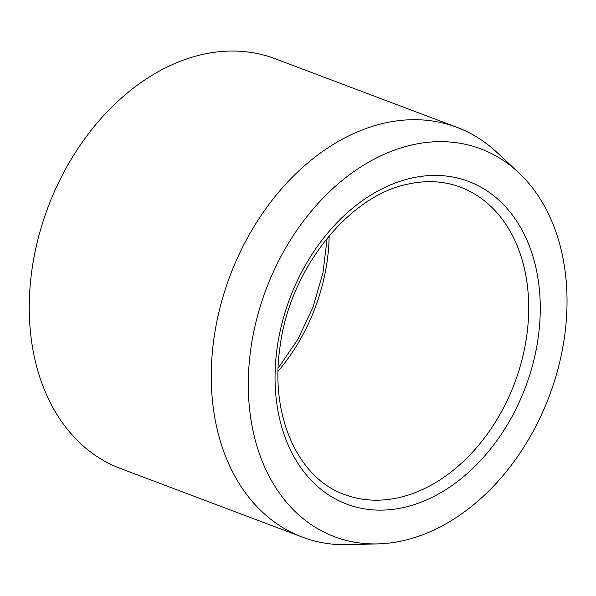 <?xml version="1.0" encoding="UTF-8"?>
<svg xmlns="http://www.w3.org/2000/svg" width="596" height="596" viewBox="0 0 596 596"><rect width="100%" height="100%" fill="white"/><g stroke="black" fill="none" stroke-linecap="round" stroke-linejoin="round"><path stroke-width="0.89" d="M401.324 541.071A207.252 151.324 -69.3 0 1 378.102 543.872A207.252 151.324 -69.3 0 1 249.307 361.861A207.252 151.324 -69.3 0 1 413.989 144.493A207.252 151.324 -69.3 0 1 518.289 172.289A207.252 151.324 -69.3 0 1 554.228 381.842A207.252 151.324 -69.3 0 1 401.324 541.071M378.102 543.872L348.429 544.692A218.985 159.899 -69.3 0 1 302.358 537.115A218.985 159.899 -69.3 0 1 216.847 321.557A218.985 159.899 -69.3 0 1 386.342 122.701A218.985 159.899 -69.3 0 1 456.953 127.328A218.985 159.899 -69.3 0 1 496.557 152.069L518.289 172.289M456.953 127.328L274.957 58.669A218.985 159.899 110.7 0 0 204.346 54.042A218.985 159.899 110.7 0 0 34.851 252.89A218.985 159.899 110.7 0 0 120.362 468.449L302.358 537.115M344.428 494.471A164.243 119.923 110.7 0 0 397.39 497.943A164.243 119.923 110.7 0 0 524.51 348.802A164.243 119.923 110.7 0 0 460.38 187.137C444.512 181.184 427.511 180.081 409.377 183.844C348.913 194.773 288.702 270.204 279.785 348.749C270.033 416.954 298.589 478.499 344.428 494.471M412.924 177.787A172.453 125.92 110.7 0 0 275.151 370.831A172.453 125.92 110.7 0 0 402.389 507.777A172.453 125.92 110.7 0 0 540.162 314.74A172.453 125.92 110.7 0 0 412.924 177.787M278.049 371.293A164.243 119.923 110.7 0 0 329.178 235.77M278.138 368.157L297.851 339.385L313.042 307.089L322.972 272.804L327.174 238.184"/></g></svg>
